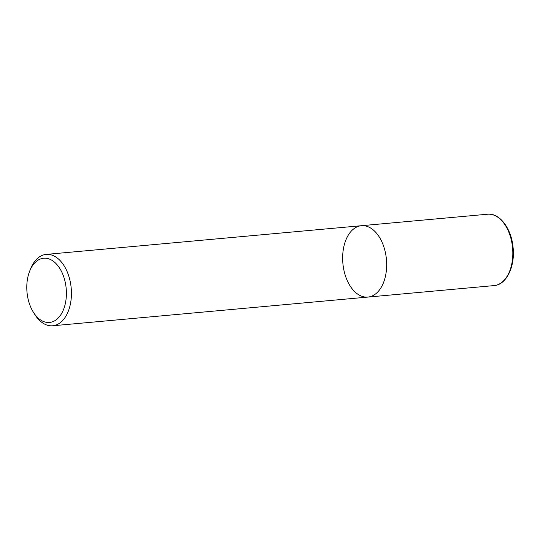 <?xml version="1.0" encoding="UTF-8"?>
<svg xmlns="http://www.w3.org/2000/svg" width="540" height="540" viewBox="0 0 540 540"><rect width="100%" height="100%" fill="white"/><g stroke="black" fill="none" stroke-linecap="round" stroke-linejoin="round"><path stroke-width="0.81" d="M29.639 271.235L30.584 268.853A35.829 21.863 84.8 0 1 46.184 254.407A35.829 21.863 84.8 0 1 71.084 286.99A35.829 21.863 84.8 0 1 52.663 325.775A35.829 21.863 84.8 0 1 34.729 314.381L33.372 312.208A32.252 19.676 84.8 0 1 29.639 271.228A32.252 19.676 84.8 0 1 50.186 259.389A32.252 19.676 84.8 0 1 66.089 287.557A32.252 19.676 84.8 0 1 56.261 319.754A32.252 19.676 84.8 0 1 33.372 312.215M361.415 225.707A35.829 21.863 84.8 0 1 386.316 258.296A35.829 21.863 84.8 0 1 367.895 297.081A35.829 21.863 84.8 0 1 342.88 263.365A35.829 21.863 84.8 0 1 361.415 225.707A35.829 21.863 84.8 0 1 386.316 258.296A35.829 21.863 84.8 0 1 367.895 297.081L52.67 325.775M487.58 214.225A35.829 21.863 84.8 0 1 512.474 246.807A35.829 21.863 84.8 0 1 494.06 285.593L367.902 297.081M46.177 254.407L487.566 214.225C499.372 212.72 511.225 228.163 513 246.773C515.457 266.112 506.459 284.958 494.066 285.593"/></g></svg>
